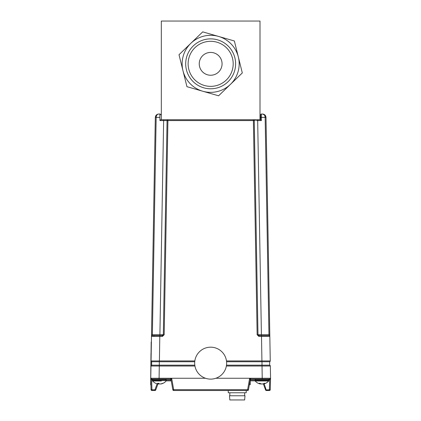 <?xml version="1.0" encoding="UTF-8"?>
<svg xmlns="http://www.w3.org/2000/svg" width="421" height="421" viewBox="0 0 421 421"><rect width="100%" height="100%" fill="white"/><g stroke="black" fill="none" stroke-linecap="round" stroke-linejoin="round"><path stroke-width="0.63" d="M161.317 21.05L161.317 119.732L259.999 119.732L259.999 21.05L161.317 21.05M257.663 120.569L256.447 120.569M258.799 335.569A0.858 0.858 0 0 0 258.847 335.574L268.972 335.574L261.409 335.574L261.409 334.732L269.798 334.732L266.004 117.391L265.398 115.507L262.578 114.028C264.62 114.233 265.756 115.354 266.004 117.391L269.824 336.411L261.525 336.411M254.452 120.569L254.252 120.569A0.858 0.858 0 0 0 253.395 119.732A0.858 0.858 0 0 1 254.252 120.569L253.395 120.569L253.395 119.732A0.858 0.858 0 0 1 254.252 120.569L257.989 334.732A0.858 0.858 0 0 0 257.989 334.779M257.989 334.732L258.847 335.574L258.847 336.411L257.136 334.732L261.409 334.732L257.673 120.569L261.373 120.569L260.531 119.732L259.999 119.732M257.136 334.732L253.395 120.569L167.916 120.569L164.179 334.732L162.469 336.411L151.486 336.411A0.858 0.858 0 0 1 152.344 335.574L162.469 335.574A0.858 0.858 0 0 0 162.517 335.569M162.469 336.411L162.469 335.574L159.901 335.574L159.901 334.732L163.322 334.732L167.063 120.569L163.637 120.569L163.637 119.732M159.901 335.574L152.344 335.574L152.37 334.732L151.518 334.732L155.312 117.391L151.528 334.006M163.637 120.569L159.943 120.569L159.885 117.391L155.312 117.391L155.912 115.507L155.312 117.391C155.554 115.354 156.696 114.233 158.733 114.028C157.207 114.233 156.349 115.354 156.165 117.391L152.37 334.732L159.901 334.732L163.637 120.569L167.063 120.569A0.858 0.858 0 0 1 167.916 119.732A0.858 0.858 0 0 0 167.063 120.569A0.858 0.858 0 0 1 167.916 119.732A0.858 0.858 0 0 0 167.063 120.569L167.916 120.569L167.916 119.732M154.533 335.574A0.858 0.605 -90 0 0 153.928 336.405L153.944 336.405M156.565 336.411L157.791 336.411M151.518 334.732L151.06 360.939L194.839 360.939M163.322 334.779A0.858 0.858 0 0 0 163.322 334.732L167.063 120.569M162.469 335.574L163.322 334.732L164.179 334.732M226.566 361.755L269.698 361.755L269.635 365.175L226.498 365.175M270.256 360.939A0.858 0.858 0 0 1 269.698 361.755A0.858 0.858 0 0 0 270.256 360.939L269.824 336.411L270.256 360.939L261.925 360.939L261.499 336.411L258.847 336.411M159.312 361.755L159.312 365.175L151.676 365.175L151.618 361.755A0.858 0.858 0 0 1 151.06 360.939A0.858 0.858 0 0 0 151.618 361.755L194.744 361.755M159.312 365.175L194.812 365.175M159.885 117.391L159.843 114.028A0.858 0.858 0 0 1 160.701 114.865A0.858 0.858 0 0 0 159.843 114.028L158.733 114.028M159.943 120.569L160.785 119.732L161.317 119.732M268.972 335.574A0.858 0.858 0 0 1 269.824 336.411A0.858 0.858 0 0 0 268.972 335.574L265.146 117.391C264.962 115.354 264.109 114.233 262.578 114.028L261.467 114.028L261.373 120.569M269.782 334.006L266.004 117.391L260.567 117.391L260.615 114.865A0.858 0.858 0 0 1 261.467 114.028M260.567 117.391L260.531 119.732M157.27 380.989L161.369 380.989M158.87 380.989L158.396 380.989M160.711 383.915L160.722 383.984A8.809 6.526 -99 0 0 161.427 383.868A8.82 8.82 0 0 0 166.1 380.989L166.274 380.526L152.47 380.526L152.639 380.989L157.144 380.989M161.427 383.868A8.809 6.526 -99 0 0 161.527 383.847A8.815 8.273 -107.6 0 0 163.022 383.294A8.783 2.515 -121.5 0 1 162.643 383.294A8.815 8.273 107.6 0 1 161.111 383.847A8.809 8.746 -152.2 0 1 160.022 383.984A8.809 5.841 -98 0 1 159.28 383.847A8.815 2.9 -96.4 0 1 158.696 383.294A8.783 7.178 150.2 0 1 158.154 383.31A8.783 7.178 150.2 0 1 157.617 383.294A8.815 2.9 96.4 0 0 158.096 383.847A8.809 0.484 96 0 1 158.022 383.984A8.809 6.526 99 0 1 157.312 383.868A8.809 6.526 99 0 1 157.212 383.847M158.675 383.984A8.809 5.441 97.6 0 1 158.643 383.984A8.809 8.699 132.5 0 1 158.059 383.926A8.809 8.746 152.2 0 0 158.722 383.984A8.809 5.841 98 0 0 159.37 383.868M161.417 379.095L165.553 379.095L166.274 379.81L152.47 379.81L153.186 379.095L157.322 379.095M158.154 383.31L158.096 383.847M158.754 383.363L158.722 383.984M160.68 383.92A8.809 0.484 -96 0 0 160.722 383.984A8.809 6.862 -99.6 0 1 160.68 383.984A8.809 1.005 -96 0 1 160.606 383.926A8.809 8.699 -132.5 0 1 160.101 383.984L160.101 383.984A8.809 5.441 -97.6 0 1 160.069 383.984M256.878 380.989L268.677 380.989L268.845 380.526L268.845 379.81L268.13 379.095L257.289 379.095M263.883 383.531L263.909 383.847A8.815 6.594 -99.1 0 0 265.077 383.294A8.783 5.01 -127.5 0 1 264.709 383.31A8.783 5.01 -127.5 0 1 264.325 383.294A8.815 6.594 99.1 0 1 263.083 383.847A8.809 8.294 108.1 0 1 262.041 383.984A8.809 7.852 -103.3 0 1 261.052 383.847A8.815 5.778 -98 0 1 259.952 383.294A8.783 5.72 131.2 0 1 259.099 383.294A8.815 5.778 98 0 0 260.11 383.847A8.809 2.81 96.3 0 0 260.446 383.984A8.809 3.878 96.7 0 1 260.399 383.978A8.82 8.82 0 0 1 255.21 380.989L259.967 380.989M256.536 380.989L255.21 380.989L255.042 379.81L255.757 379.095L269.661 379.095L269.682 379.8L268.845 379.8M263.409 383.731L263.435 383.984A8.809 3.878 -96.7 0 0 263.488 383.978A8.809 3.878 -96.7 0 0 263.909 383.847M260.02 383.336L259.978 383.794M260.488 383.605L260.446 383.984A8.809 2.131 96.2 0 0 260.462 383.984A8.809 4.499 97 0 1 260.446 383.984M260.478 383.731A8.815 6.594 -99.1 0 0 260.804 383.847A8.809 8.294 -108.1 0 0 261.841 383.984A8.809 7.852 103.3 0 0 261.941 383.978M262.02 380.989L262.372 380.989M260.331 383.968L260.331 383.968A8.82 8.82 0 0 1 255.21 380.989L255.042 380.526L268.845 380.526M263.33 383.815A8.815 7.041 100 0 1 263.225 383.847A8.809 8.494 113.4 0 1 262.162 383.984A8.809 7.515 -101.6 0 1 262.104 383.984M260.657 383.799L260.657 383.847A8.809 8.494 -113.4 0 0 261.725 383.984L261.725 383.984A8.809 7.515 101.6 0 0 261.778 383.984M158.97 379.095L159.543 379.095M194.686 363.144A15.972 15.966 0 0 0 210.658 379.116A15.972 15.966 0 0 0 226.63 363.144L226.63 363.149A15.972 15.966 0 0 0 210.658 347.178A15.972 15.966 0 0 0 194.686 363.144L194.686 363.149A15.972 15.966 0 0 0 210.658 379.121A15.972 15.966 0 0 0 226.63 363.149M151.192 341.973L150.644 384.752L151.192 341.973M150.644 384.752L150.992 353.377M229.829 399.95L244.648 399.95L244.985 395.772L229.492 395.772L229.829 399.95M228.256 390.504L228.256 392.761L246.222 392.761L246.222 390.504M250.2 380.863L250.2 384.752L249.364 384.752L248.474 389.793A0.858 0.858 0 0 1 247.632 390.504A0.858 0.858 0 0 0 248.474 389.793A0.858 0.858 0 0 1 247.632 390.504L173.678 390.504A0.858 0.858 0 0 1 172.836 389.793A0.858 0.858 0 0 0 173.678 390.504A0.858 0.858 0 0 1 172.836 389.793L171.073 379.8L171.668 378.263L173.678 389.667L172.836 389.793M238.333 56.956A28.523 28.523 0 0 1 202.769 91.241A28.523 28.523 0 0 1 182.977 70.707L186.945 86.684L218.594 95.793L242.307 72.938L234.365 40.974L202.717 31.87L190.86 43.295A28.523 28.523 0 0 1 238.333 56.956L234.365 40.974L218.541 36.422M234.639 70.728A24.955 24.955 0 0 1 203.759 87.815A24.955 24.955 0 0 1 186.671 56.93A24.955 24.955 0 0 1 217.557 39.848A24.955 24.955 0 0 1 234.639 70.728M189.003 57.603A22.529 22.529 0 0 0 204.427 85.484A22.529 22.529 0 0 0 232.308 70.06A22.529 22.529 0 0 0 216.883 42.179A22.529 22.529 0 0 0 189.003 57.603M221.62 66.986A11.409 11.409 0 0 0 213.81 52.867A11.409 11.409 0 0 0 199.691 60.677A11.409 11.409 0 0 0 207.5 74.796A11.409 11.409 0 0 0 222.067 63.829A11.409 11.409 0 0 1 221.62 66.986M187.503 46.536L179.009 54.725L186.945 86.684L202.769 91.241M179.009 54.725L182.977 70.707A28.523 28.523 0 0 1 190.86 43.295L179.009 54.725M207.216 92.52L218.594 95.793L227.119 87.573M233.781 81.153L242.307 72.938L239.47 61.524M214.094 35.143L202.717 31.87M199.249 63.829A11.409 11.409 0 0 1 199.691 60.677A11.409 11.409 0 0 0 210.658 75.238A11.409 11.409 0 0 1 199.249 63.829M210.658 52.42A11.409 11.409 0 0 1 222.067 63.829M157.922 383.978L155.754 389.941L154.949 389.793L157.122 383.82M247.632 390.504L247.632 389.667L248.474 389.793L250.237 379.8A0.858 0.858 90 0 1 251.079 379.095L251.079 379.095A0.858 0.858 0 0 0 250.237 379.8L249.642 378.263L270.556 378.263L270.256 389.667A0.858 0.858 0 0 1 269.403 390.504A0.858 0.858 0 0 0 270.256 389.667L269.403 389.793L269.661 379.8M264.188 383.82L266.361 390.504L269.403 390.504L266.361 390.504A0.858 0.858 0 0 1 265.562 389.941L263.314 383.768M270.256 389.667A0.858 0.858 0 0 1 269.403 390.504L269.403 389.793L265.562 389.941M152.47 379.8L151.649 379.8L151.613 379.095A0.858 0.858 0 0 1 151.565 379.095A0.858 0.858 0 0 0 151.613 379.095L150.755 378.263L171.668 378.263L170.231 379.095A0.858 0.858 -90 0 1 171.073 379.8A0.858 0.858 0 0 0 170.231 379.095L151.613 379.095L159.085 379.095L159.085 378.263L150.755 378.263A0.858 0.858 0 0 0 151.613 379.095L150.755 378.263L151.055 389.667L150.755 378.263L151.634 379.8L150.755 378.263L150.971 366.017A0.858 0.858 0 0 1 151.828 365.175A0.858 0.858 0 0 0 150.971 366.017L159.296 366.017L159.085 378.263M170.794 379.305L171.073 379.8M170.763 379.279L170.231 379.095M173.678 390.504L173.678 389.667L247.632 389.667L249.642 378.263L215.82 378.263M205.49 378.263L171.668 378.263M249.642 378.263L251.079 379.095L269.698 379.095L270.556 378.263A0.858 0.858 0 0 1 269.698 379.095L269.682 379.8L270.556 378.263L270.34 366.017A0.858 0.858 0 0 0 269.487 365.175M269.698 379.095L262.23 379.095L262.015 365.175M151.649 379.095L151.913 389.793L151.055 389.667A0.858 0.858 0 0 0 151.913 390.504A0.858 0.858 0 0 1 151.055 389.667M270.34 366.017L226.366 366.017M151.913 390.504L154.949 390.504L151.913 390.504L151.913 389.793L154.949 389.793L154.949 390.504A0.858 0.858 0 0 0 155.754 389.941A0.858 0.858 0 0 1 154.949 390.504M170.905 379.416L170.905 380.805L170.905 379.952L166.274 379.952L171.1 379.952M250.411 379.416L250.411 379.952L255.042 379.952L250.411 379.952L250.411 380.805L250.063 380.805M171.252 380.805L166.216 380.805M255.094 380.805L250.411 380.805M255.121 380.863L250.053 380.863L255.121 380.863M171.263 380.863L166.19 380.863L171.263 380.863M255.252 120.564A0.858 0.605 90 0 0 254.647 119.732M257.673 119.732L257.673 120.569M259.594 335.574A0.858 0.605 90 0 1 258.994 334.737M161.717 335.574A0.858 0.605 90 0 0 162.322 334.737M159.385 361.755L159.817 335.574M261.999 361.755L261.999 365.175M261.925 361.755L261.925 360.939L226.477 360.939M261.499 335.574L261.499 336.411M255.757 379.095L255.042 379.81L268.845 379.81M159.296 365.175L159.296 366.017L194.944 366.017M152.47 380.526L152.47 379.81M152.639 380.989A8.82 8.82 0 0 0 157.312 383.868M166.1 380.989L166.274 379.81M263.488 383.978A8.82 8.82 0 0 0 268.677 380.989M229.829 395.772L229.829 392.761M244.648 395.772L244.648 392.761"/></g></svg>
